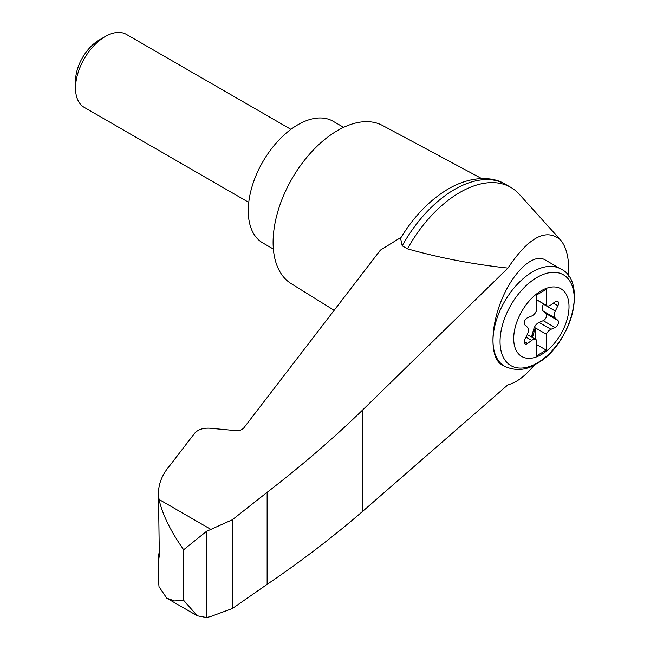 <?xml version="1.0" encoding="UTF-8"?>
<svg xmlns="http://www.w3.org/2000/svg" width="650" height="650" viewBox="0 0 650 650"><rect width="100%" height="100%" fill="white"/><g stroke="black" fill="none" stroke-linecap="round" stroke-linejoin="round"><path stroke-width="0.97" d="M568.604 276.136C569.433 259.244 566.694 247.138 560.406 239.809C546.081 227.841 528.596 237.266 507.934 268.084L362.846 409.801C333.45 438.311 301.551 465.814 267.142 492.302L232.367 519.732L206.489 531.351L206.489 617.5L210.641 616.525L232.367 608.522L267.142 584.326C301.551 560.983 333.45 536.599 362.846 511.176L507.934 384.784C516.449 382.663 525.289 376.033 534.454 364.894M560.406 239.809L519.317 194.277A101.871 58.817 120 0 0 510.827 187.371A101.871 58.817 120 0 0 407.461 248.828C439.53 257.879 473.021 264.298 507.934 268.084M158.697 559.398L158.478 580.913L159.039 586.731L166.774 598.163L174.549 600.925L183.682 600.324L183.682 549.721C170.601 531.172 162.386 514.41 159.039 499.436L158.478 493.22C158.551 483.592 162.297 474.435 169.699 465.733L194.675 433.217C198.023 429.496 203.166 427.822 210.088 428.212L237.25 430.739L240.459 430.219L243.328 428.545L380.404 250.112L401.172 237.274M158.478 493.22L159.315 554.255C158.844 560.446 158.584 561.096 158.551 556.213L159.315 551.168M158.478 557.944L158.551 556.213L159.266 556.473M206.489 531.351L183.682 549.721M232.367 519.732L232.367 608.522M267.142 492.302L267.142 584.326M504.652 366.332L501.711 364.634C490.059 358.166 490.059 327.73 501.711 299.731C513.191 271.635 533.455 252.907 544.936 259.797L560.852 268.986A56.201 32.451 -60 0 0 504.652 301.429A56.201 32.451 -60 0 0 504.652 366.332C515.669 371.166 526.207 370.354 536.266 363.894C570.854 345.832 588.307 281.515 560.852 268.986M541.369 354.567A39.114 22.588 -60 0 1 517.408 320.491A39.114 22.588 -60 0 1 565.321 292.833A39.114 22.588 -60 0 1 541.369 354.567M531.733 315.989A7.028 4.054 120 0 0 536.396 311.058L536.396 295.092L546.333 289.356L546.333 305.321A7.028 4.054 120 0 0 546.796 305.671A7.028 4.054 120 0 0 550.997 304.866L555.149 301.795A4.217 2.438 120 0 1 557.668 301.316A4.217 2.438 120 0 1 557.911 305.727L555.336 311.033A7.028 4.054 120 0 0 555.336 318.094L557.911 320.426A4.217 2.438 120 0 1 558.147 324.131A4.217 2.438 120 0 1 555.149 327.543L550.997 329.274A7.028 4.054 120 0 0 546.333 334.206L546.333 350.163L536.396 355.899L536.396 339.942A7.028 4.054 120 0 0 535.933 339.592A7.028 4.054 120 0 0 531.733 340.389L527.581 343.46A4.217 2.438 120 0 1 525.062 343.939A4.217 2.438 120 0 1 524.818 339.527L527.402 334.222A7.028 4.054 120 0 0 527.402 327.161L524.818 324.838A4.217 2.438 120 0 1 524.591 321.132A4.217 2.438 120 0 1 527.581 317.712L531.733 315.989M536.396 299.585L546.333 305.321M530.985 336.733A4.217 2.438 120 0 0 532.204 334.376L533.78 328.973A7.028 4.054 120 0 1 539.069 322.392L543.229 320.661A4.217 2.438 120 0 0 546.219 317.241A4.217 2.438 120 0 0 545.992 313.544L543.408 311.212A7.028 4.054 120 0 1 543.408 304.151L543.579 303.81M536.396 344.427L546.333 350.163M535.405 339.284L535.405 327.892L546.333 334.206M535.405 327.892A7.028 4.054 120 0 0 534.771 329.55L533.203 334.945A4.217 2.438 120 0 1 531.976 337.309M248.763 202.369L84.248 107.388A42.153 24.334 -60 0 1 75.522 88.091A42.153 24.334 -60 0 1 105.324 36.465A42.153 24.334 -60 0 1 126.401 34.377L290.916 129.358M75.522 88.091L75.522 81.055A33.532 19.362 -60 0 1 99.231 39.983L105.324 36.465M343.631 127.343L333.068 121.249A70.257 40.56 120 0 0 262.811 161.809A70.257 40.56 120 0 0 262.811 242.938L273.382 249.031M510.827 187.371L505.586 184.34A101.871 58.817 120 0 0 505.026 184.031A101.871 58.817 120 0 0 402.22 245.806L407.461 248.828M206.489 617.5L197.291 615.786L183.682 600.324M402.22 245.806L400.579 238.257C413.554 216.832 429.195 200.549 447.509 189.402C470.129 175.955 491.969 176.069 505.026 184.031M481.683 178.563L382.501 125.466A91.333 52.731 120 0 0 292.021 178.669A91.333 52.731 120 0 0 291.184 283.627L334.165 310.318M210.641 529.23L159.039 499.436M362.846 409.801L362.846 511.176M537.144 363.025A52.455 30.29 -60 0 1 505.026 317.322A52.455 30.29 -60 0 1 569.27 280.231A52.455 30.29 -60 0 1 537.144 363.025M553.378 303.111L557.911 305.727M543.408 304.151L555.336 311.033M526.004 337.082L531.733 340.389M539.069 322.392L550.997 329.274M533.78 328.973L534.771 329.55M532.204 334.376L533.203 334.945M524.217 341.518L527.581 343.46M543.229 320.661L555.149 327.543M545.992 313.544L557.911 320.426M543.408 311.212L555.336 318.094M546.796 305.671L536.396 299.666M535.933 339.592L527.231 334.563M166.774 598.163L197.291 615.786"/></g></svg>
